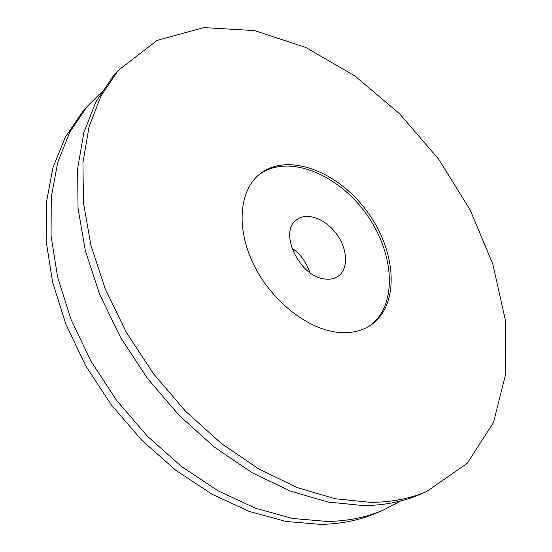 <?xml version="1.0" encoding="UTF-8"?>
<svg xmlns="http://www.w3.org/2000/svg" width="552" height="552" viewBox="0 0 552 552"><rect width="100%" height="100%" fill="white"/><g stroke="black" fill="none" stroke-linecap="round" stroke-linejoin="round"><path stroke-width="0.83" d="M368.536 326.556C398.468 306.76 394.99 252.602 365.417 212.81C336.361 172.638 285.757 153.035 257.874 175.633M336.975 332.214C349.568 333.643 360.401 331.566 369.474 325.99C400.317 306.733 397.123 251.822 367.156 211.533C337.741 170.844 286.329 151.282 258.695 174.908C239.237 191.385 236.077 228.528 253.603 264.401C271.018 300.281 306.643 328.709 336.975 332.214M101.251 92.446L87.216 106.439L82.476 111.952L65.267 137.2L52.985 167.601L46.402 202.543L46.147 241.107L52.592 282.1L65.812 324.086L85.532 365.479L111.111 404.63L141.574 439.992L175.695 470.214L212.071 494.247L249.276 511.421L285.936 521.454L320.822 524.4C341.308 523.979 359.876 520.177 376.533 512.987L383.212 510.124L400.78 500.94M87.216 106.439L70.014 131.714L57.767 162.191L51.246 197.257L51.081 235.994L57.649 277.207L71.029 319.456L90.935 361.125L116.713 400.566L147.391 436.197L181.718 466.675L218.288 490.928L255.659 508.282L292.45 518.445L327.44 521.481C347.967 521.102 366.556 517.314 383.212 510.124M118.135 70.497L112.981 76.486L95.862 101.865L83.821 132.715L77.659 168.436L78.025 208.104L85.305 250.498L99.56 294.126L120.481 337.306L147.377 378.299L179.2 415.456L214.652 447.327L252.257 472.788L290.511 491.135L327.991 502.037L363.457 505.57C384.199 505.418 402.891 501.74 419.534 494.551L426.793 491.439L467.137 463.411L493.467 422.611L505.853 373.359L505.197 319.456L492.812 264.097L470.138 209.912L438.612 159.142L399.662 113.809L354.805 75.886L305.732 47.431L254.52 30.601L203.826 27.6L157.003 40.448L118.135 70.497L101.03 95.889L89.038 126.808L82.959 162.654L83.435 202.508L90.859 245.136L105.294 289.034L126.422 332.518L153.539 373.821L185.596 411.281L221.276 443.435L259.081 469.145L297.507 487.692L335.119 498.746L370.668 502.382C391.458 502.279 410.164 498.628 426.793 491.439M309.789 272.522C306.477 262.338 300.46 254.134 291.739 247.91M324.383 278.939C329.737 279.74 334.305 278.87 338.079 276.31C348.733 269.065 347.76 249.042 336.568 233.958C325.556 218.758 306.753 211.809 296.631 219.793C278.401 231.592 299.039 276.338 324.383 278.939"/></g></svg>
